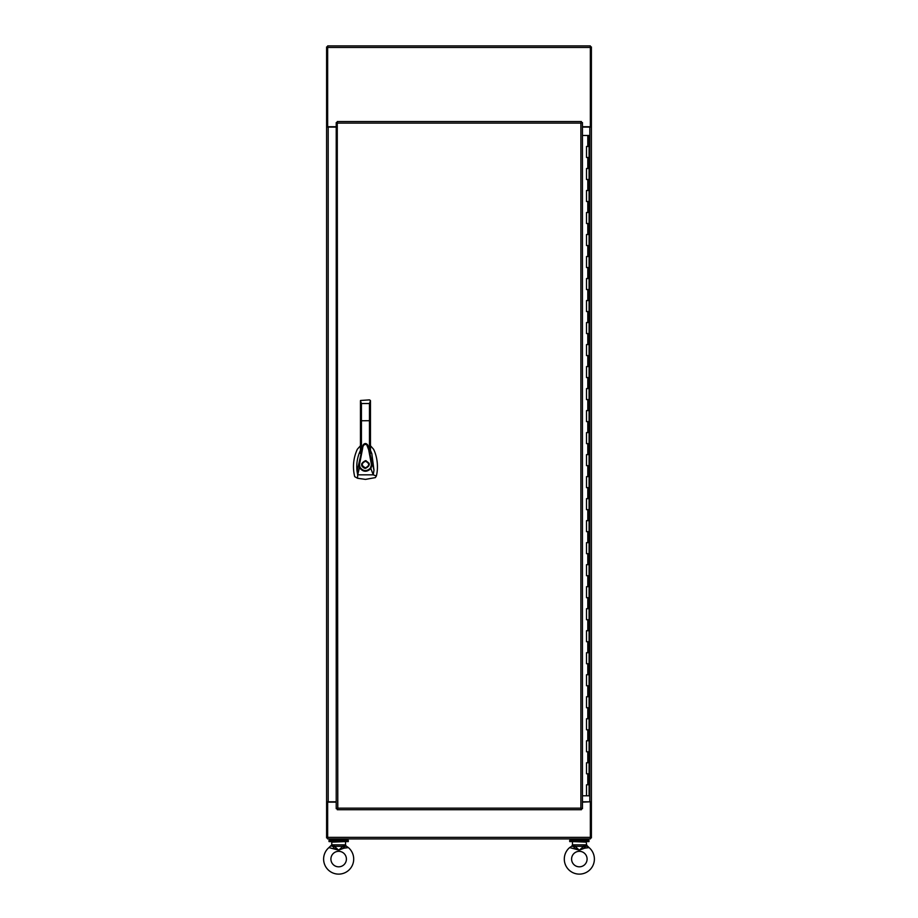 <?xml version="1.0" encoding="UTF-8"?>
<svg xmlns="http://www.w3.org/2000/svg" width="918" height="918" viewBox="0 0 918 918"><rect width="100%" height="100%" fill="white"/><g stroke="black" fill="none" stroke-linecap="round" stroke-linejoin="round"><path stroke-width="1.38" d="M582.46 126.73L590.343 126.73L590.343 45.9L327.657 45.9L327.657 126.73L336.217 126.73M587.6 840.314L587.6 838.937L590.343 838.937L590.343 802.125L591.399 802.125L591.399 837.893L590.343 837.893M336.217 802.125L327.657 802.125L327.657 838.937L330.4 838.937L330.4 840.314M330.4 838.937L571.088 838.937L571.088 840.314M590.343 838.937L327.657 838.937M582.46 802.125L590.343 801.804M587.6 838.937L571.088 838.937M588.977 841.588L569.711 841.588L569.711 840.314L588.977 840.314L588.977 841.588M346.912 838.937L346.912 840.314M338.662 841.588L329.023 841.588L329.023 840.314L348.289 840.314L348.289 841.588L338.662 841.588M587.795 146.478L589.081 146.478L586.51 146.478L587.795 146.478L587.795 135.474L589.081 135.474L589.081 795.791L582.46 795.791M586.51 784.787L589.081 784.787L586.51 784.787L586.51 795.791M586.51 762.778L589.081 762.778L586.51 762.778L586.51 773.782L589.081 773.782L586.51 773.782M586.51 740.769L589.081 740.769L586.51 740.769L586.51 751.773L589.081 751.773L586.51 751.773M586.51 718.748L589.081 718.748L586.51 718.748L586.51 729.764L589.081 729.764L586.51 729.764M586.51 696.739L589.081 696.739L586.51 696.739L586.51 707.744L589.081 707.744L586.51 707.744M586.51 674.73L589.081 674.73L586.51 674.73L586.51 685.735L589.081 685.735L586.51 685.735M586.51 652.721L589.081 652.721L586.51 652.721L586.51 663.725L589.081 663.725L586.51 663.725M586.51 630.712L589.081 630.712L586.51 630.712L586.51 641.716L589.081 641.716L586.51 641.716M586.51 608.703L589.081 608.703L586.51 608.703L586.51 619.707L589.081 619.707L586.51 619.707M586.51 586.694L589.081 586.694L586.51 586.694L586.51 597.698L589.081 597.698L586.51 597.698M586.51 564.673L589.081 564.673L586.51 564.673L586.51 575.689L589.081 575.689L586.51 575.689M586.51 542.664L589.081 542.664L586.51 542.664L586.51 553.669L589.081 553.669L586.51 553.669M586.51 520.655L589.081 520.655L586.51 520.655L586.51 531.66L589.081 531.66L586.51 531.66M586.51 498.646L589.081 498.646L586.51 498.646L586.51 509.651L589.081 509.651L586.51 509.651M586.51 476.637L589.081 476.637L586.51 476.637L586.51 487.642L589.081 487.642L586.51 487.642M586.51 454.628L589.081 454.628L586.51 454.628L586.51 465.633L589.081 465.633L586.51 465.633M586.51 432.619L589.081 432.619L586.51 432.619L586.51 443.624L589.081 443.624L586.51 443.624M586.51 410.61L589.081 410.61L586.51 410.61L586.51 421.614L589.081 421.614L586.51 421.614M586.51 388.589L589.081 388.589L586.51 388.589L586.51 399.594L589.081 399.594L586.51 399.594M586.51 366.58L589.081 366.58L586.51 366.58L586.51 377.585L589.081 377.585L586.51 377.585M586.51 344.571L589.081 344.571L586.51 344.571L586.51 355.576L589.081 355.576L586.51 355.576M586.51 322.562L589.081 322.562L586.51 322.562L586.51 333.567L589.081 333.567L586.51 333.567M586.51 300.553L589.081 300.553L586.51 300.553L586.51 311.558L589.081 311.558L586.51 311.558M586.51 278.544L589.081 278.544L586.51 278.544L586.51 289.549L589.081 289.549L586.51 289.549M586.51 256.535L589.081 256.535L586.51 256.535L586.51 267.54L589.081 267.54L586.51 267.54M586.51 234.515L589.081 234.515L586.51 234.515L586.51 245.531L589.081 245.531L586.51 245.531M586.51 212.506L589.081 212.506L586.51 212.506L586.51 223.51L589.081 223.51L586.51 223.51M586.51 190.496L589.081 190.496L586.51 190.496L586.51 201.501L589.081 201.501L586.51 201.501M586.51 168.487L589.081 168.487L586.51 168.487L586.51 179.492L589.081 179.492L586.51 179.492M586.51 157.483L589.081 157.483L586.51 157.483L586.51 146.478M587.795 135.474L582.46 135.474M337.79 123.115L336.217 122.587L336.217 808.678L337.79 808.15L337.262 809.722L581.415 809.722L580.887 808.15L582.46 808.678L582.46 122.587L580.887 123.115L581.415 121.543L337.262 121.543L337.79 808.15L580.887 808.15L580.887 123.115L337.79 123.115M327.657 837.893L326.601 837.893L326.601 46.944L327.657 46.944M327.657 127.063L326.601 126.73M336.217 127.063L326.601 127.063M326.601 801.804L336.217 801.804M326.601 802.125L327.657 801.804M590.343 46.944L591.399 46.944L591.399 802.125M582.46 801.804L591.399 801.804M591.399 127.063L582.46 127.063M591.399 126.73L590.343 127.063M360.453 445.746L357.331 449.258C353.304 458.082 352.42 467.228 354.704 476.66L357.55 478.267L365.456 479.391L375.347 477.612L376.357 476.017C378.434 467.813 377.505 457.164 373.58 449.258L370.459 445.746M365.456 460.675C370.424 463.246 370.424 465.816 365.456 468.387C360.487 465.816 360.487 463.246 365.456 460.675L366.202 460.756M369.311 464.531L369.082 463.234M365.456 467.836C361.199 465.633 361.199 463.429 365.456 461.226C369.713 463.429 369.713 465.633 365.456 467.836M360.453 450.394L360.315 450.658C357.274 457.256 356.184 464.175 357.068 471.404L363.058 445.138L360.453 453.526L360.453 450.899M363.023 445.207L363.046 445.161C364.63 443.015 366.225 443.015 367.82 445.127L369.472 450.107L369.472 420.696L360.453 420.765L360.453 400.868L360.453 446.297M367.82 445.127L373.982 470.108L371.824 453.618L370.459 450.394M370.459 450.979L370.459 453.538L369.472 450.107M357.068 471.404L357.676 474.847L359.477 467.641L358.789 464.749L359.454 464.783L362.61 448.5C362.931 445.264 364.297 443.979 366.695 444.633L368.703 449.866L371.457 464.738L372.123 464.715L370.872 468.559L373.236 474.847L376.357 476.017M373.982 470.108L373.236 474.847L357.676 474.847L357.55 478.267M370.436 400.65L369.472 403.518L369.472 420.696L370.459 420.765L370.459 400.868L370.459 453.538M360.453 453.526L360.453 420.765M370.367 468.18L370.872 468.559C366.787 472.414 362.989 472.116 359.477 467.641L360.051 467.354C363.195 471.37 366.626 471.645 370.367 468.18L371.457 464.738M359.454 464.783L360.051 467.354M370.39 400.489L369.472 399.869L370.459 400.845M369.472 399.869L360.522 400.489M361.44 450.084L361.44 403.518L360.453 400.845M361.669 463.797L361.6 464.508M361.623 464.91L361.83 465.828M362.162 466.539L364.366 468.226M344.984 841.588L331.777 842.139L331.777 844.824L333.957 844.824L334.359 846.327L338.662 850.171L343.871 848.198L343.401 847.107L343.871 848.198L348.37 847.589A15.044 15.044 0 0 1 338.662 874.12A15.044 15.044 0 0 1 328.942 847.589L338.662 850.171L333.441 848.198L333.911 847.107L331.444 845.799M339.912 849.632L343.217 848.416M330.905 859.076A7.757 7.757 0 0 1 338.662 851.319A7.757 7.757 0 0 1 346.407 859.076A7.757 7.757 0 0 1 338.662 866.821A7.757 7.757 0 0 1 330.905 859.076M345.535 842.139L345.535 844.824L343.366 844.824L343.321 845.627L346.178 846.121L348.37 847.589L345.879 845.799M338.662 850.171L342.953 846.327L343.401 847.107L346.178 846.121L345.535 844.824L346.178 846.121M331.777 844.824L328.942 847.589L331.777 844.824M333.911 847.107L333.991 845.627L331.146 846.121M334.359 846.327L342.953 846.327L343.321 845.627M588.771 847.578L589.058 847.589A15.044 15.044 0 0 1 579.338 874.12A15.044 15.044 0 0 1 569.63 847.589L571.822 846.121L569.63 847.589L579.338 850.171L584.559 848.198L579.338 850.171L575.047 846.327L574.014 848.163M587.095 859.076A7.757 7.757 0 0 1 579.338 866.821A7.757 7.757 0 0 1 571.593 859.076A7.757 7.757 0 0 1 579.338 851.319A7.757 7.757 0 0 1 587.095 859.076M576.366 848.966L574.783 848.416M573.016 841.588L586.223 842.139L586.854 846.121L584.089 847.107L584.559 848.198L583.641 846.327L584.043 844.824L586.223 844.824L589.058 847.589L584.571 848.198M587.222 847.635L587.922 847.578M572.465 842.139L572.465 844.824L574.634 844.824L574.679 845.627L572.121 845.799M574.679 845.627L575.047 846.327L583.641 846.327L579.338 850.171M589.058 847.589L586.556 845.799M584.009 845.627L586.854 846.121M574.599 847.107L571.822 846.121L572.465 844.824L571.822 846.121M327.657 47.472L590.343 47.472M327.657 837.365L590.343 837.365M587.795 784.787L587.795 773.782M587.795 762.778L587.795 751.773M587.795 740.769L587.795 729.764M587.795 718.748L587.795 707.744M587.795 696.739L587.795 685.735M587.795 674.73L587.795 663.725M587.795 652.721L587.795 641.716M587.795 630.712L587.795 619.707M587.795 608.703L587.795 597.698M587.795 586.694L587.795 575.689M587.795 564.673L587.795 553.669M587.795 542.664L587.795 531.66M587.795 520.655L587.795 509.651M587.795 498.646L587.795 487.642M587.795 476.637L587.795 465.633M587.795 454.628L587.795 443.624M587.795 432.619L587.795 421.614M587.795 410.61L587.795 399.594M587.795 388.589L587.795 377.585M587.795 366.58L587.795 355.576M587.795 344.571L587.795 333.567M587.795 322.562L587.795 311.558M587.795 300.553L587.795 289.549M587.795 278.544L587.795 267.54M587.795 256.535L587.795 245.531M587.795 234.515L587.795 223.51M587.795 212.506L587.795 201.501M587.795 190.496L587.795 179.492M587.795 168.487L587.795 157.483M328.185 801.804L328.185 127.063M589.815 127.063L589.815 801.804M369.472 403.518L361.44 403.518M333.957 844.824L343.366 844.824M584.043 844.824L574.634 844.824M368.141 445.976C366.213 443.164 364.515 442.878 363.058 445.127"/></g></svg>

